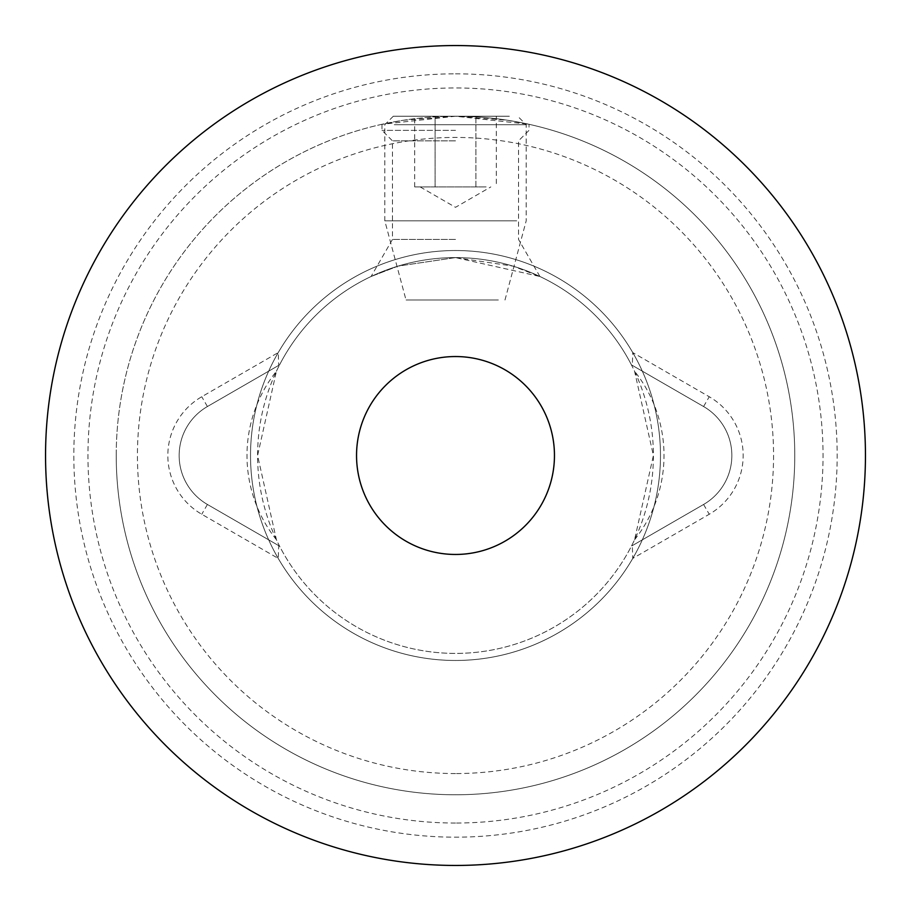 <?xml version="1.0" encoding="UTF-8"?>
<svg xmlns="http://www.w3.org/2000/svg" width="911" height="911" viewBox="0 0 911 911"><rect width="100%" height="100%" fill="white"/><g stroke="black" fill="none" stroke-linecap="round" stroke-linejoin="round"><path stroke-width="0.68" stroke-dasharray="4.55 3.42" d="M486.11 186.914L414.687 186.914L486.11 186.914M509.363 116.232L393.301 116.232L509.363 116.232M394.292 124.716L526.182 124.716L394.292 124.716M498.351 300.004L406.021 300.004L498.351 300.004M516.708 220.861L384.818 220.861L516.708 220.861M435.094 116.232L475.906 116.232L435.094 116.232L435.094 186.914L435.094 116.232M496.313 116.232L475.906 116.232L496.313 116.232L496.313 186.914M475.906 186.914L475.906 116.232L475.906 186.914M414.687 186.914L414.687 116.232M276.42 539.745A135.295 135.295 0 0 1 276.42 371.255L257.597 455.5A197.903 197.903 0 0 0 455.5 653.403A197.903 197.903 0 0 0 653.403 455.5A197.903 197.903 0 0 0 455.5 257.597A197.903 197.903 0 0 0 257.597 455.5L276.42 539.745A197.903 197.903 0 0 0 279.563 546.122L207.412 504.466A56.55 56.55 0 0 1 207.412 406.534L279.563 364.878A197.903 197.903 0 0 1 631.437 364.878L632.302 365.368L632.758 352.58L709.248 396.74A67.858 67.858 0 0 1 709.248 514.26L632.758 558.42L632.302 545.632L631.437 546.122A197.903 197.903 0 0 0 634.58 539.745L653.403 455.5L634.58 371.255A197.903 197.903 0 0 0 631.437 364.878L703.588 406.534A56.55 56.55 0 0 1 703.588 504.466L632.302 545.632M634.58 539.745A135.295 135.295 0 0 0 634.58 371.255M632.302 365.368L703.588 406.534A56.55 56.55 0 0 1 703.588 504.466L631.437 546.122A197.903 197.903 0 0 1 279.563 546.122L278.698 545.632L278.242 558.42L201.752 514.26A67.858 67.858 0 0 1 201.752 396.74L278.242 352.58L278.698 365.368M455.5 554.457A98.957 98.957 0 0 1 356.543 455.5A98.957 98.957 0 0 1 455.5 356.543A98.957 98.957 0 0 1 554.457 455.5A98.957 98.957 0 0 1 455.5 554.457M455.5 73.825A381.675 381.675 0 0 1 837.175 455.5A381.675 381.675 0 0 1 455.5 837.175A381.675 381.675 0 0 1 73.825 455.5A381.675 381.675 0 0 1 455.5 73.825M455.5 45.55A409.95 409.95 0 0 1 865.45 455.5A409.95 409.95 0 0 1 455.5 865.45A409.95 409.95 0 0 1 45.55 455.5A409.95 409.95 0 0 1 455.5 45.55M116.232 455.5A339.268 339.268 0 0 1 455.5 116.232A339.268 339.268 0 0 0 116.232 455.5A339.268 339.268 0 0 0 455.5 794.768A339.268 339.268 0 0 1 116.232 455.5M455.5 773.564A318.064 318.064 0 0 1 137.436 455.5A318.064 318.064 0 0 1 455.5 137.436A318.064 318.064 0 0 1 773.564 455.5A318.064 318.064 0 0 1 455.5 773.564M455.5 257.597L398.005 266.126L371.073 276.5L398.073 266.103L455.5 257.597L539.927 276.5L512.927 266.114L455.5 257.597M455.5 239.445L392.47 239.445L455.5 239.445M455.5 140.841L392.47 140.841L455.5 140.841M455.5 130.364L381.994 130.364L455.5 130.364M455.5 116.232L403.493 120.241L381.994 124.295L455.5 116.232L529.006 124.295L507.495 120.241L455.5 116.232A339.268 339.268 0 0 1 794.768 455.5A339.268 339.268 0 0 0 455.5 116.232A339.268 339.268 0 0 1 794.768 455.5A339.268 339.268 0 0 1 455.5 794.768A339.268 339.268 0 0 0 794.768 455.5A339.268 339.268 0 0 1 455.5 794.768M250.525 455.5A204.975 204.975 0 0 0 455.5 660.475A204.975 204.975 0 0 0 660.475 455.5A204.975 204.975 0 0 0 455.5 250.525A204.975 204.975 0 0 0 250.525 455.5A204.975 204.975 0 0 0 455.5 660.475A204.975 204.975 0 0 0 660.475 455.5A204.975 204.975 0 0 0 455.5 250.525A204.975 204.975 0 0 0 250.525 455.5M278.698 545.632L207.412 504.466A56.55 56.55 0 0 1 207.412 406.534L279.563 364.878A197.903 197.903 0 0 0 276.42 371.255M632.758 352.58A204.975 204.975 0 0 0 278.242 352.58M278.242 558.42A204.975 204.975 0 0 0 632.758 558.42M703.588 406.534L709.248 396.74M455.5 823.043A367.543 367.543 0 0 1 87.957 455.5A367.543 367.543 0 0 1 455.5 87.957A367.543 367.543 0 0 1 823.043 455.5A367.543 367.543 0 0 1 455.5 823.043M207.412 406.534L201.752 396.74M207.412 504.466L201.752 514.26M703.588 504.466L709.248 514.26M420.165 186.914L455.5 207.321L490.835 186.914M393.301 116.232L384.818 124.716L384.818 220.861L406.021 300.004M504.979 300.004L526.182 220.861L526.182 124.716L517.699 116.232M381.994 124.295L381.994 130.364L392.47 140.841L392.47 239.445L371.073 276.5M539.927 276.5L518.53 239.445L518.53 140.841L529.006 130.364L529.006 124.295"/><path stroke-width="1.37" d="M455.5 356.543A98.957 98.957 0 0 0 356.543 455.5A98.957 98.957 0 0 0 455.5 554.457A98.957 98.957 0 0 0 554.457 455.5A98.957 98.957 0 0 0 455.5 356.543M455.5 45.55A409.95 409.95 0 0 1 865.45 455.5A409.95 409.95 0 0 1 455.5 865.45A409.95 409.95 0 0 1 45.55 455.5A409.95 409.95 0 0 1 455.5 45.55"/></g></svg>

